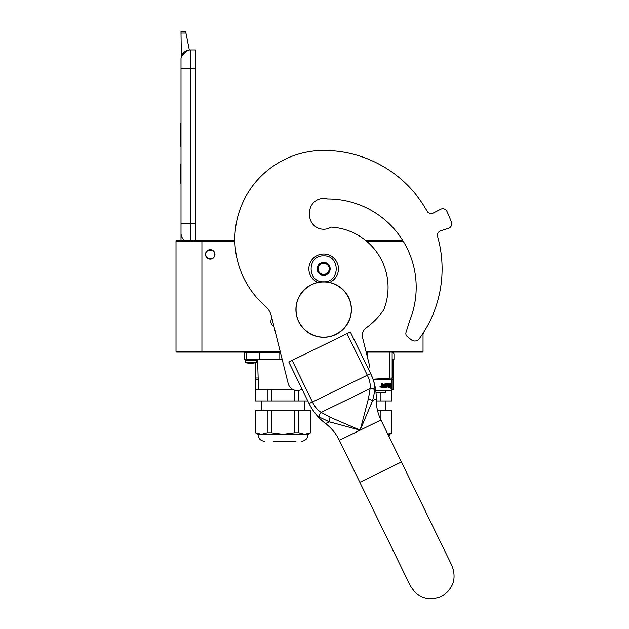 <?xml version="1.0" encoding="UTF-8"?>
<svg xmlns="http://www.w3.org/2000/svg" width="629" height="629" viewBox="0 0 629 629"><rect width="100%" height="100%" fill="white"/><g stroke="black" fill="none" stroke-linecap="round" stroke-linejoin="round"><path stroke-width="0.94" d="M176.01 241.277L201.917 241.277L201.917 351.556L176.01 351.556L176.01 240.726L234.869 240.726A88.815 88.815 0 0 1 323.668 150.425A88.815 88.815 0 0 0 265.477 306.339A18.5 18.5 0 0 1 271.311 315.844L288.192 383.533A9.254 9.254 0 0 0 299.404 390.271L302.258 389.555M366.007 240.726L401.884 240.726M234.876 241.277L201.917 241.277L201.359 240.726M366.676 241.277L403.236 241.277M423.034 333.276L423.034 351.556L422.476 352.114L366.172 352.114M279.449 352.114L176.568 352.114L176.01 351.556M280.219 351.556L201.917 351.556L201.359 352.114M273.835 325.971A4.718 4.718 0 0 1 271.98 318.51M210.243 249.697A4.718 4.718 0 0 1 214.961 254.415A4.718 4.718 0 0 1 210.243 259.132A4.718 4.718 0 0 1 205.526 254.415A4.718 4.718 0 0 1 210.243 249.697M423.034 351.556L366.031 351.556M270.973 320.483L270.997 322.787M214.686 254.415C214.961 248.683 205.526 248.683 205.801 254.415C205.526 260.147 214.961 260.147 214.686 254.415M190.257 240.726L190.257 223.885L195.438 223.885L195.438 49.95L190.257 49.95A9.254 9.254 0 0 0 181.01 59.205L181.01 68.459L181.01 59.205A9.254 9.254 134.8 0 1 187.678 50.32L181.577 56.012M195.438 223.885L195.438 240.726M181.01 240.726L181.01 68.459L195.438 68.459M185.956 33.078L181.01 33.078L181.01 31.45L185.634 31.45L189.337 49.998A9.254 9.254 134.8 0 1 190.257 49.95L190.257 223.885L181.01 223.885L181.01 233.139A9.254 9.254 45.2 0 0 184.965 240.726M181.01 185.028L181.01 194.282L181.01 185.028M181.01 33.078L181.364 56.665M185.634 31.45L181.01 31.45M181.01 164.672L180.177 164.672L180.177 183.181L181.01 183.181M181.01 123.41L180.177 123.41L180.177 129.409L181.01 129.409M181.01 140.597L180.177 140.597L180.177 129.409M181.01 146.187L180.177 146.187L180.177 140.597M181.01 123.976L180.177 123.976M329.549 282.429A14.805 14.805 0 0 0 323.668 254.045A14.805 14.805 0 0 0 317.787 282.429M323.668 281.8C340.375 282.602 340.375 255.091 323.668 255.893C306.96 255.091 306.96 282.602 323.668 281.8A27.755 27.755 0 0 1 351.422 309.554A27.755 27.755 0 0 1 323.668 337.309A27.755 27.755 0 0 1 295.913 309.554A27.755 27.755 0 0 1 323.668 281.8A27.755 27.755 0 0 0 295.913 309.554A27.755 27.755 0 0 0 323.668 337.309M323.668 275.321A6.479 6.479 0 0 0 330.146 268.85A6.479 6.479 0 0 0 323.668 262.372A6.479 6.479 0 0 0 317.189 268.85A6.479 6.479 0 0 0 323.668 275.321M323.668 275.258L329.219 272.05L329.219 265.642L323.668 262.435L318.117 265.642L318.117 272.05L323.668 275.258M320.892 264.038A5.551 5.551 0 0 1 326.443 264.038A5.551 5.551 0 0 0 318.117 268.85A5.551 5.551 0 0 0 326.443 273.654A5.551 5.551 0 0 0 326.443 264.038A5.551 5.551 0 0 1 329.219 268.85M326.443 273.654A5.551 5.551 0 0 1 320.892 273.654M272.145 319.178L271.5 319.178L272.145 319.178M282.201 359.513L244.162 359.513L244.162 352.665L259.628 352.665L260.044 352.114M259.628 359.513L259.628 352.665L278.993 352.665L279.103 352.114M292.87 389.493L270.91 389.493M280.495 352.665L278.993 352.665L278.993 359.513M298.814 390.397L298.814 400.964L267.215 400.964L267.215 389.493L255.445 389.493L255.445 400.964L255.555 389.493M267.215 400.964L255.555 400.964M298.814 400.964L307.817 400.964M294.687 400.964L294.687 390.208M271.351 400.964L271.351 389.493L267.215 389.493M273.859 441.299L295.968 441.299M307.998 434.269L304.648 434.269L298.814 432.768L294.687 432.768L294.687 410.58L271.351 410.58L271.351 432.768L283.019 434.269L304.648 434.269L310.584 432.768L307.998 434.639L258.039 434.639C258.433 438.68 260.65 440.905 264.699 441.299M259.337 434.073L261.389 434.269L267.215 432.768L267.215 410.58L255.555 410.58L255.555 432.768L261.389 434.269L283.019 434.269L294.687 432.768M298.814 432.768L298.814 410.58L310.584 410.58L310.584 432.768M294.687 410.58L298.814 410.58M310.482 432.768L310.482 410.58M304.648 434.269L302.596 434.073M255.555 410.58L255.555 432.768M261.389 434.269L258.039 434.269L255.445 432.768M271.351 432.768L267.215 432.768M271.351 410.58L267.215 410.58M251.907 363.185A25.907 25.907 0 0 0 256.192 362.611L245.09 362.611L245.09 360.071L256.192 360.071L255.633 359.513M249.414 363.169L249.076 363.169A25.899 22.432 -90 0 1 247.158 362.941A25.64 12.816 -90 0 0 247.708 362.941A25.899 22.432 90 0 0 249.634 363.169L250.9 363.169A25.899 12.95 -90 0 0 252.009 362.941L252.968 362.941A25.899 12.95 90 0 1 251.859 363.169L252.198 363.169M248.141 359.513L253.133 359.513M251.734 363.012L251.734 363.185A25.899 22.432 -90 0 1 251.639 363.169L250.381 363.169M255.728 389.493L255.728 379.869L255.264 377.998L255.264 379.601M255.264 359.513L255.264 360.071M255.264 362.799L255.264 377.998L258.126 377.998L258.126 377.321M258.204 379.869L255.728 379.869M375.741 390.412L391.67 390.412L391.112 390.971L375.812 390.971M391.67 390.412L391.67 379.869L392.134 377.998L373.013 379.224M392.134 379.145L392.134 379.601M392.134 352.114L392.134 377.998M389.272 352.114L389.272 377.998M367.242 352.114L367.242 356.407M391.67 379.869L373.233 379.869M390.979 384.885L390.868 386.009M390.177 384.72L390.695 383.737L390.066 386.009M390.507 384.885L391.348 384.885L391.23 386.009L390.302 386.009M391.372 384.885L391.246 386.143L390.326 386.143L390.876 386.143L391.348 384.885L391.372 387.252L391.002 386.143M390.751 387.267L390.114 387.267L391.112 387.267L390.963 388.431L391.372 387.252M390.326 386.143L390.114 387.267M383.203 384.311L382.864 387.267L381.591 387.267L383.116 387.267L383.203 384.311L384.594 384.311L384.665 385.215L383.776 385.215L383.776 385.899L384.39 385.899M384.39 385.215L383.776 385.215M384.319 386.583L383.533 386.583L384.594 386.583L384.665 385.899L383.776 385.899M387.149 387.267L383.533 387.267L387.149 387.267M389.571 386.583L389.469 387.267L388.014 387.267L387.865 384.421L386.764 384.311L386.764 385.215L387.613 385.498L387.299 386.984M387.613 385.498L387.613 386.984M386.465 384.311L386.465 385.215M389.917 383.627L389.807 387.267L388.014 387.267M389.571 385.215L389.571 385.899M389.666 383.627L389.666 385.215L389.013 385.215L389.32 385.899M388.895 383.627L388.895 386.583L389.618 386.583L389.666 385.899L389.013 385.899M388.565 385.215L388.565 385.899M388.588 383.627L388.588 385.215L387.865 385.215M387.834 383.91L386.458 383.627L388.014 383.627L387.834 384.319M388.156 383.91L388.156 385.215M386.025 386.583L385.593 383.627L386.025 383.627L386.025 386.583L387.236 386.473L386.285 385.616L386.458 383.627M385.593 383.627L385.593 386.583L384.869 386.583L384.869 383.91L385.152 386.583M382.912 383.627L382.691 385.215L381.913 385.215L381.355 383.627L381.591 387.267M381.355 383.627L381.921 383.627L382.149 385.215M380.356 386.898L380.718 387.142L380.718 386.489L380.419 386.898M380.718 386.678L379.932 386.804L380.718 386.937M380.144 386.804L380.962 386.804L380.144 386.804M383.533 386.583L383.533 387.267M388.533 386.583L388.156 385.899L388.588 385.899L388.258 386.473M382.007 386.583L382.691 386.583L382.691 385.899L381.921 385.899L382.007 386.583M381.921 385.899L381.772 386.583M386.866 385.899L386.458 385.899M385.38 390.971L385.38 392.449L375.985 392.449M392.134 359.513L393.982 359.513L393.982 353.962L393.054 352.114M393.054 359.513L393.054 389.493L391.67 389.493L391.843 400.964L391.946 389.493M391.843 400.964L380.175 400.964L380.175 392.449M376.04 393.117L376.04 392.449M380.175 400.964L376.252 400.964M387.81 434.112L391.946 432.768L389.359 434.639L388.062 434.639M387.881 434.269L389.359 434.269M380.175 418.387L380.175 410.58L391.946 410.58L391.946 432.768M377.534 410.58L380.175 410.58M391.843 432.768L391.843 410.58M368.515 369.247A9.254 9.254 0 0 0 368.979 363.389L362.556 337.631A9.254 9.254 0 0 1 366.133 327.882A72.72 72.72 0 0 0 383.682 309.908A60.321 60.321 0 0 0 331.106 227.124A14.066 14.066 0 0 1 309.61 215.189L309.61 212.413A14.066 14.066 0 0 1 327.583 198.906A14.066 14.066 0 0 0 309.61 212.413M437.587 236.512A4.623 4.623 0 0 1 440.614 230.851A4.623 4.623 0 0 0 437.587 236.512A118.425 118.425 0 0 1 419.252 338.756A5.551 5.551 0 0 1 411.28 339.794L407.277 336.554A3.884 3.884 0 0 1 406.019 332.364L409.841 320.255A88.445 88.445 0 0 0 327.583 198.906M451.449 222.296A4.623 4.623 0 0 1 448.532 228.28L440.614 230.851L448.532 228.28A4.623 4.623 0 0 0 451.449 222.296A135.998 135.998 0 0 0 446.944 211.407A4.623 4.623 0 0 0 440.654 209.245L433.224 213.027A4.623 4.623 0 0 1 427.091 211.155A118.425 118.425 0 0 0 323.668 150.425M433.224 213.027A4.623 4.623 0 0 1 427.091 211.155M330.61 422.224L329.211 421.807L325.578 423.584C318.549 418.254 313.077 411.625 309.161 403.724L288.821 362.013L350.353 332.002L370.63 373.579C373.689 379.782 375.104 385.396 374.876 390.412L372.604 400.649L360.142 430.165L329.211 421.807L319.752 417.294C315.656 414.385 312.11 409.817 309.098 403.59L312.424 401.97L292.147 360.393M370.929 404.856L372.604 400.649L376.244 398.872C376.142 406.295 377.699 413.339 380.93 420.023L360.142 430.165L330.146 417.286L321.175 412.404C317.669 410.265 314.752 406.79 312.424 401.97L367.305 375.198C369.671 380.002 370.615 384.437 370.143 388.518L368.468 398.597L360.142 430.165L339.353 440.3C336.083 433.64 331.491 428.074 325.578 423.584C331.491 428.074 336.083 433.64 339.353 440.3L410.328 585.819C417.719 597.849 428.034 601.395 441.259 596.473C453.281 589.082 456.835 578.766 451.905 565.542L401.412 462.016L359.835 482.294M372.51 377.887L370.63 373.579L367.305 375.198L347.027 333.622M374.876 390.412C374.027 388.911 372.454 388.282 370.143 388.518L321.175 412.404C319.563 414.079 319.092 415.706 319.752 417.294C319.092 415.706 319.563 414.079 321.175 412.404M334.384 423.309L335.91 423.742M309.531 404.463L309.295 403.991M323.668 337.136C308.933 337.514 295.709 324.297 296.086 309.554C295.709 294.812 308.933 281.595 323.668 281.973C338.41 281.595 351.627 294.812 351.249 309.554C351.627 324.297 338.41 337.514 323.668 337.136M423.034 333.425L423.584 333.425L423.584 332.411M272.239 319.548L271.303 319.548M246.45 352.114L246.057 359.513M392.134 352.665L393.62 352.665M372.604 400.649L368.468 398.597M329.211 421.807A3.703 1.525 -70.3 0 1 330.146 417.286M330.083 417.412L329.179 420.109M258.503 389.493L257.576 359.513M244.162 352.665L244.712 352.114M261.648 400.964L261.648 410.58M304.389 400.964L304.389 410.58M307.998 434.639C307.605 438.68 305.38 440.905 301.338 441.299M256.192 362.611L256.192 360.071M245.09 362.611A25.907 25.907 0 0 0 249.367 363.185M245.09 360.071L245.64 359.513M385.75 400.964L385.75 410.58M389.359 434.639L389.044 436.652L401.412 462.016L380.93 420.023M401.412 462.016L451.905 565.542M370.693 373.712C374.514 381.661 376.37 390.051 376.244 398.872M309.161 403.716C313.077 411.625 318.549 418.254 325.578 423.584"/></g></svg>
